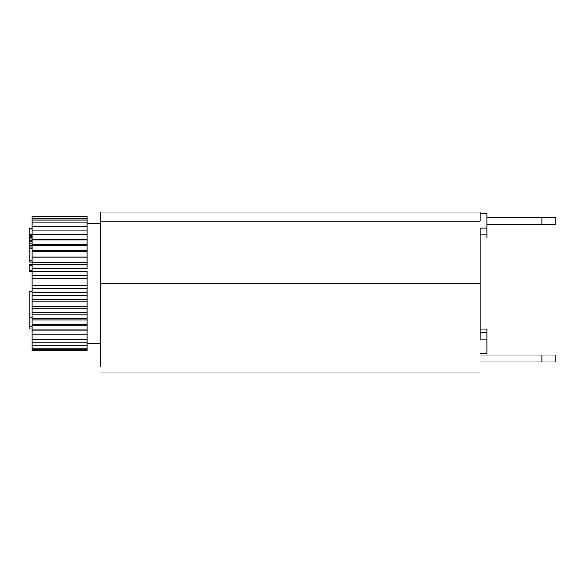 <?xml version="1.0" encoding="UTF-8"?>
<svg xmlns="http://www.w3.org/2000/svg" width="585" height="585" viewBox="0 0 585 585"><rect width="100%" height="100%" fill="white"/><g stroke="black" fill="none" stroke-linecap="round" stroke-linejoin="round"><path stroke-width="0.88" d="M100.73 221.13L100.73 283.564L480.146 283.564L480.146 228.091L487.02 228.091L487.02 213.51L480.146 213.51L487.02 213.51L487.02 234.965L487.02 228.091L480.146 228.091L480.146 339.037L487.02 339.037L487.02 353.618L480.146 353.618C480.146 378.926 480.146 378.926 480.146 353.618L487.02 353.618L487.02 332.17L487.02 339.037L480.146 339.037L480.146 283.564L100.73 283.564L100.73 212.084L100.73 221.13L480.146 221.13L100.73 221.13M480.146 329.15L487.02 329.15L487.02 332.17L487.02 329.15L480.146 329.15M555.75 355.051L555.75 361.918L555.75 355.051L542.003 355.051L542.003 361.918L555.75 361.918L542.003 361.918L542.003 355.051L480.146 355.051L555.75 355.051M480.146 212.084L480.146 221.13L480.146 212.084L100.73 212.084L480.146 212.084M480.146 361.918L542.003 361.918L480.146 361.918M100.73 366.32L100.73 283.564L100.73 366.32M86.989 268.712L31.999 268.712L31.999 271.403L86.989 271.403L86.989 334.861L86.989 271.403L31.999 271.403L31.999 275.308L86.989 275.308L31.999 275.308L31.999 278.394L86.989 278.394L31.999 278.394L31.999 281.999L86.989 281.999L31.999 281.999L31.999 285.443L86.989 285.443L31.999 285.443L31.999 288.705L86.989 288.705L31.999 288.705L31.999 292.471L86.989 292.471L31.999 292.471L31.999 295.352L86.989 295.352L31.999 295.352L31.999 299.403L86.989 299.403L31.999 299.403L31.999 301.875L86.989 301.875L31.999 301.875L31.999 306.16L86.989 306.16L31.999 306.16L31.999 308.193L86.989 308.193L31.999 308.193L31.999 312.668L86.989 312.668L31.999 312.668L31.999 314.247L86.989 314.247L31.999 314.247L31.999 318.862L86.989 318.862L31.999 318.862L31.999 319.958L86.989 319.958L31.999 319.958L31.999 324.66L86.989 324.66L31.999 324.66L31.999 325.275L86.989 325.275L31.999 325.275L31.999 330.013L86.989 330.013L31.999 330.013L86.989 330.13L31.999 330.13L31.999 334.861L86.989 334.861L31.999 334.861L31.999 262.277L86.989 262.277L86.989 268.712L86.989 257.897L86.989 262.277L31.999 262.277L31.999 257.897L86.989 257.897L86.989 256.076L86.989 257.897L31.999 257.897L31.999 264.544L86.989 264.544L31.999 264.544L31.999 268.712L86.989 268.712M86.989 223.77L100.73 223.77L86.989 223.77M86.989 350.722L31.999 350.722L31.999 349.815L31.999 350.722L86.989 350.722L86.989 349.815L31.999 349.815L31.999 348.185L31.999 349.815L86.989 349.815L86.989 348.185L31.999 348.185L31.999 345.845L31.999 348.185L86.989 348.185L86.989 345.845L31.999 345.845L31.999 342.817L31.999 345.845L86.989 345.845L86.989 342.817L31.999 342.817L31.999 339.146L31.999 342.817L86.989 342.817L86.989 339.146L31.999 339.146L31.999 334.481L31.999 339.146L86.989 339.146L86.989 334.481L86.989 350.898L31.999 350.898L86.989 350.898M86.989 216.231L86.989 230.804L86.989 216.231L31.999 216.231L86.989 216.231M86.989 230.197L86.989 234.899L86.989 230.197L31.999 230.197L86.989 230.197M86.989 234.782L86.989 256.076L86.989 234.782L31.999 234.782L86.989 234.782M31.999 216.231L31.999 216.794L86.989 216.794L31.999 216.794L31.999 218.095L86.989 218.095L31.999 218.095L31.999 220.106L86.989 220.106L31.999 220.106L31.999 222.819L86.989 222.819L31.999 222.819L31.999 226.19L86.989 226.19L31.999 226.19L31.999 230.804L31.999 216.231M31.999 230.197L31.999 234.899L31.999 230.197M31.999 234.782L31.999 239.528L86.989 239.528L31.999 239.528L31.999 239.908L86.989 239.908L31.999 239.908L31.999 244.64L86.989 244.64L31.999 244.64L31.999 245.51L86.989 245.51L31.999 245.51L31.999 250.175L86.989 250.175L31.999 250.175L31.999 251.528L86.989 251.528L31.999 251.528L31.999 256.076L86.989 256.076L31.999 256.076L31.999 257.897L31.999 234.782L29.25 234.761L31.999 234.761M29.25 248.142L29.25 234.863L29.25 246.987L31.999 246.987L29.25 246.987L29.25 260.683L29.25 248.142L31.999 248.142L29.25 248.142M31.999 245.305L29.25 245.305L31.999 245.305M31.999 243.835L29.25 243.835L31.999 243.835M31.999 241.839L29.25 241.839L31.999 241.839M31.999 240.589L29.25 240.589L31.999 240.589M31.999 238.987L29.25 238.987L31.999 238.987M31.999 237.751L29.25 237.751L31.999 237.751M31.999 236.706L29.25 236.706L31.999 236.706M31.999 235.85L29.25 235.85L31.999 235.85M31.999 235.177L29.25 235.177L31.999 235.177M31.999 234.863L29.25 234.863L31.999 234.863M29.25 228.428L31.999 228.428L29.25 228.428M29.25 234.761L29.25 228.801L29.25 234.761M31.999 228.911L29.25 228.911L31.999 228.911M31.999 228.801L29.25 228.801L31.999 228.801M31.999 228.318L29.25 228.318L31.999 228.318M29.25 271.645L29.25 270.299L29.25 271.645L31.999 271.645L29.25 271.645M29.25 265.707L29.25 264.369L29.25 265.707L31.999 265.707L29.25 265.707L29.25 270.299L31.999 270.299L29.25 270.299M29.25 262.022L29.25 260.683L29.25 262.022L31.999 262.022L29.25 262.022M31.999 264.369L29.25 264.369L31.999 264.369M31.999 260.683L29.25 260.683L31.999 260.683M29.25 317.063L31.999 317.063L29.25 317.063L29.25 326.847L31.999 326.847L29.25 326.847L29.25 291.257L31.999 291.257L29.25 291.257M29.25 326.847L29.25 328.931L31.999 328.931M542.003 224.457L487.02 224.457L542.003 224.457L542.003 217.583L555.75 217.583L487.02 217.583L542.003 217.583L542.003 224.457L555.75 224.457L542.003 224.457M555.75 224.457L555.75 217.583L555.75 224.457M480.146 234.965L487.02 234.965L480.146 234.965M480.146 237.985L487.02 237.985L487.02 234.965M480.146 332.17L487.02 332.17L480.146 332.17M86.989 343.366L100.73 343.366M100.73 372.916L480.146 372.916"/></g></svg>
